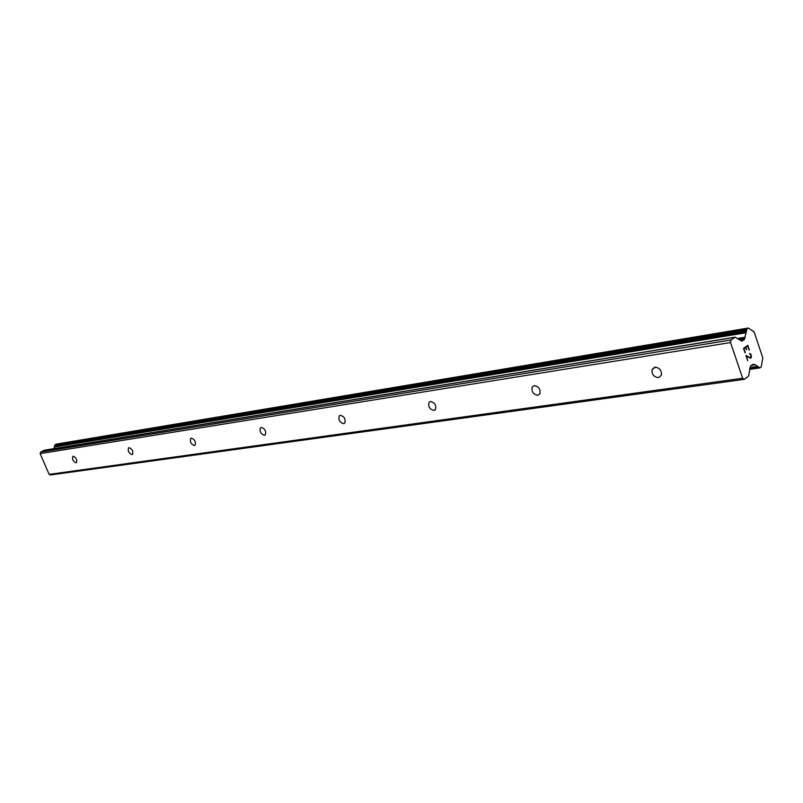 <?xml version="1.0" encoding="UTF-8"?>
<svg xmlns="http://www.w3.org/2000/svg" width="803" height="803" viewBox="0 0 803 803"><rect width="100%" height="100%" fill="white"/><g stroke="black" fill="none" stroke-linecap="round" stroke-linejoin="round"><path stroke-width="1.2" d="M658.53 377.641C653.793 377.059 651.635 374.339 652.056 369.49L654.867 367.152C659.554 367.694 661.732 370.384 661.401 375.222L658.53 377.641M537.799 395.297C533.172 394.373 531.335 391.593 532.269 386.966L534.256 385.621C538.853 386.504 540.71 389.264 539.837 393.912L537.799 395.297M433.941 410.484C429.585 409.339 427.969 406.619 429.103 402.333L430.528 401.5C434.875 402.614 436.501 405.324 435.417 409.63L433.941 410.484M343.664 423.693C339.609 422.418 338.163 419.808 339.318 415.854L340.382 415.312C344.417 416.556 345.872 419.156 344.758 423.121L343.664 423.693M264.458 435.276C260.714 433.931 259.389 431.442 260.483 427.798L261.286 427.417C265.03 428.742 266.355 431.221 265.281 434.875L264.458 435.276M194.396 445.514C190.943 444.139 189.719 441.77 190.733 438.408L191.355 438.127C194.808 439.482 196.042 441.851 195.049 445.233L194.396 445.514M132.003 454.639C128.801 453.253 127.657 450.995 128.57 447.873L129.062 447.662C132.264 449.038 133.418 451.296 132.515 454.428L132.003 454.639M76.064 462.819C73.093 461.434 72.019 459.286 72.832 456.375L73.234 456.214C76.205 457.59 77.289 459.728 76.476 462.658L76.064 462.819M747.713 346.073L746.007 347.277L747.703 346.073L749.319 349.807L747.824 345.36L749.048 350.008M746.007 347.277L746.73 349.425L745.987 347.277M746.439 349.626L745.716 347.478L743.98 348.703L745.325 352.637L743.98 348.703L745.716 347.478M745.043 352.838L743.538 348.392L747.834 345.36M750.444 357.656L751.056 355.98L749.53 353.45M750.404 353.752L750.865 354.354L750.393 353.752M750.865 354.354L751.357 355.819L750.845 354.354M751.357 355.819L751.387 356.713L751.347 355.819M751.317 357.235L751.026 357.897L751.307 357.235M750.604 358.198L746.559 356.331L747.703 360.728L745.917 355.458L749.952 357.596L745.927 355.468M746.569 356.331L747.703 360.718M744.331 339.528L746.991 328.879L748.255 328.046L754.087 331.81L762.85 357.937L761.174 367.031L759.899 367.894L754.94 364.552L752.893 364.301L750.444 366.007L748.787 375.101L748.015 376.617L744.291 379.337L742.645 378.253L730.539 342.55L730.951 339.98L735.167 337.18L741.872 341.195L744.331 339.528L740.175 340.201M735.167 337.18L44.396 450.202L40.622 452.069L40.15 453.615L49.134 474.382L50.519 474.954L744.291 379.337M56.361 444.129L55.066 444.691L54.072 448.626M742.645 378.253L49.134 474.382M753.676 364.682L751.929 364.933M753.636 331.408L752.993 331.519M745.224 337.25L737.646 338.485L745.254 337.25M744.752 338.224L738.71 339.207M730.951 339.98L40.622 452.069M730.539 342.55L40.15 453.615M753.224 364.381L752.562 364.482M757.52 366.399L749.992 367.483M758.102 366.861L749.912 368.045L758.162 366.861M759.076 367.142L749.841 368.467M759.317 367.523L749.771 368.898M759.698 367.874L749.711 369.3M748.085 328.116L56.059 444.189M746.991 328.879L55.066 444.691M746.67 329.953L54.734 445.344M746.74 330.465L54.765 445.655M746.539 331.428L54.554 446.237M746.358 331.649L54.393 446.378M746.188 332.723L54.192 447.03M744.642 338.926L739.523 339.759M734.735 337.36L44.014 450.332M655.589 367.112L652.056 369.49M534.417 385.601L532.269 386.966M430.458 401.52L429.103 402.333M340.211 415.342L339.318 415.854M261.095 427.457L260.483 427.798M754.178 364.933L751.367 365.345M759.899 367.894L749.701 369.36M748.255 328.046L56.2 444.139"/></g></svg>
